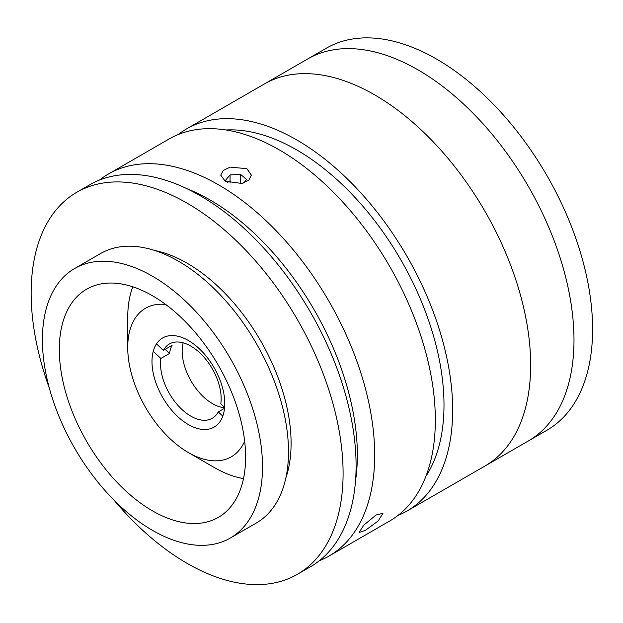 <?xml version="1.0" encoding="UTF-8"?>
<svg xmlns="http://www.w3.org/2000/svg" width="623" height="623" viewBox="0 0 623 623"><rect width="100%" height="100%" fill="white"/><g stroke="black" fill="none" stroke-linecap="round" stroke-linejoin="round"><path stroke-width="0.93" d="M355.531 480.722A208.323 120.278 -120 0 0 210.052 199.944A208.323 120.278 -120 0 0 186.931 188.707M99.524 180.055A220.573 127.349 60 0 1 108.425 174.012A220.573 127.349 60 0 1 218.712 184.93A220.573 127.349 60 0 1 362.812 379.306A220.573 127.349 60 0 1 328.999 556.059A220.573 127.349 60 0 1 319.311 560.747M376.206 514.948L382.943 513.321L378.262 520.883L365.374 530.36L359.066 532.517L363.84 525.072L376.206 514.948M108.425 174.012L169.082 138.991A220.573 127.349 60 0 1 279.369 149.917A220.573 127.349 60 0 1 423.469 344.285A220.573 127.349 60 0 1 389.655 521.038L328.999 556.059M246.879 168.677L251.365 175.149L248.787 180.257L241.911 183.466L225.215 181.184L220.729 175.149L223.307 170.437L230.175 167.128L246.879 168.677M225.978 129.973A208.323 120.278 60 0 1 296.696 149.917A208.323 120.278 60 0 1 425.914 476.276M178.092 134.576A220.573 127.349 60 0 1 186.409 128.984A220.573 127.349 60 0 1 296.696 139.91A220.573 127.349 60 0 1 440.796 334.286A220.573 127.349 60 0 1 406.983 511.031A220.573 127.349 60 0 1 397.98 515.447M186.409 128.984L264.401 83.957A220.573 127.349 60 0 1 374.688 94.883A220.573 127.349 60 0 1 518.78 289.259A220.573 127.349 60 0 1 484.974 466.012L546.916 430.244A220.573 127.349 60 0 0 580.729 253.491A220.573 127.349 60 0 0 436.63 59.123A220.573 127.349 60 0 0 326.343 48.197L307.723 58.944A220.573 127.349 60 0 1 418.01 69.869A220.573 127.349 60 0 1 562.11 264.245A220.573 127.349 60 0 1 528.296 440.998A220.573 127.349 60 0 0 562.11 264.245A220.573 127.349 60 0 0 418.01 69.869A220.573 127.349 60 0 0 307.723 58.944L264.401 83.957A220.573 127.349 60 0 1 374.688 94.883A220.573 127.349 60 0 1 518.78 289.259A220.573 127.349 60 0 1 484.974 466.012L406.983 511.031M245.61 457.064A131.733 76.053 -120 0 0 188.107 324.497A131.733 76.053 -120 0 0 86.597 289.204A131.733 76.053 -120 0 0 59.31 349.503A131.733 76.053 -120 0 0 116.813 482.077A131.733 76.053 -120 0 0 218.323 517.37A131.733 76.053 -120 0 0 245.61 457.064M230.276 538.062L256.271 523.055A155.625 89.852 -120 0 0 288.504 451.807A155.625 89.852 -120 0 0 220.565 295.193A155.625 89.852 -120 0 0 100.638 253.499L74.643 268.505A155.625 89.852 -120 0 0 42.411 339.753A155.625 89.852 -120 0 0 110.349 496.367A155.625 89.852 -120 0 0 230.276 538.062A155.625 89.852 -120 0 0 262.509 466.822A155.625 89.852 -120 0 0 194.571 310.199A155.625 89.852 -120 0 0 74.643 268.505M113.986 500.121A220.573 127.349 -120 0 0 297.405 574.297L310.402 566.798A220.573 127.349 -120 0 0 356.091 465.817A220.573 127.349 -120 0 0 259.807 243.842A220.573 127.349 -120 0 0 89.829 184.743L76.831 192.25A220.573 127.349 -120 0 0 31.15 293.223A220.573 127.349 -120 0 0 49.357 388.191M297.405 574.297A220.573 127.349 -120 0 0 343.094 473.324A220.573 127.349 -120 0 0 246.809 251.342A220.573 127.349 -120 0 0 76.831 192.25M285.887 477.849A147.051 84.899 -120 0 0 291.097 443.303A147.051 84.899 -120 0 0 154.605 250.454M243.671 183.006L246.615 179.471L240.634 174.417L230.066 174.876L225.471 180.397L227.893 182.438M240.634 183.707L240.634 174.417M230.066 183.131L230.066 174.876M165.741 304.491A85.779 49.529 -120 0 0 127.731 347.525A85.779 49.529 -120 0 0 188.387 452.578A85.779 49.529 -120 0 0 244.66 441.177M214.382 467.593L188.387 452.578L214.382 467.593A122.544 70.749 60 0 1 214.382 467.585A122.544 70.749 60 0 0 243.507 478.581M188.387 424.567A51.468 29.717 60 0 1 154.761 379.212A51.468 29.717 60 0 1 162.65 337.97A51.468 29.717 60 0 1 188.387 340.516A51.468 29.717 60 0 1 222.006 385.871A51.468 29.717 60 0 1 214.117 427.113A51.468 29.717 60 0 1 188.387 424.567M127.731 347.525L127.731 317.504A122.544 70.749 60 0 1 132.769 286.79M165.134 349.355L169.526 353.451L160.859 358.451A42.886 24.764 -120 0 0 177.103 404.428A42.886 24.764 -120 0 0 212.272 418.274A42.886 24.764 -120 0 0 218.26 411.912L224.537 408.291M169.526 353.451A42.886 24.764 60 0 1 170.5 349.121A42.886 24.764 60 0 1 172.065 345.352L163.405 350.352L156.482 343.904M183.154 342.821A42.886 24.764 -120 0 0 192.764 383.838A42.886 24.764 -120 0 0 224.591 407.722M224.623 407.372L220.799 403.813A42.886 24.764 -120 0 0 204.562 357.836A42.886 24.764 -120 0 0 169.386 343.989A42.886 24.764 -120 0 0 163.405 350.352M218.26 411.912L222.785 416.125M153.242 351.349L160.859 358.451"/></g></svg>
